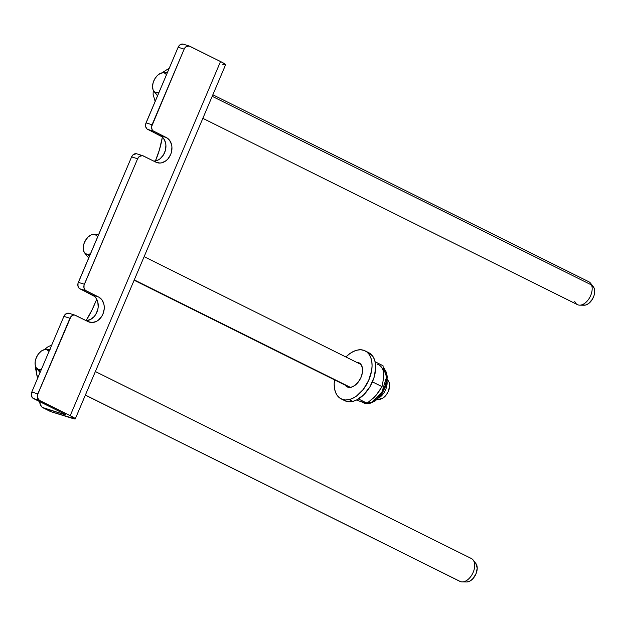 <?xml version="1.0" encoding="UTF-8"?>
<svg xmlns="http://www.w3.org/2000/svg" width="626" height="626" viewBox="0 0 626 626"><rect width="100%" height="100%" fill="white"/><g stroke="black" fill="none" stroke-linecap="round" stroke-linejoin="round"><path stroke-width="0.94" d="M155.42 160.992A70.276 43.022 116.4 0 0 162.377 137.086L159.434 149.81L155.264 161.359M86.083 320.606A70.276 43.022 116.4 0 0 94.534 304.424L96.733 299.259L91.959 310.073L85.911 320.888M39.673 400.922L40.369 404.811L42.341 407.401L64.791 414.662L64.979 414.216L64.791 414.662L43.718 408.089L49.579 411M72.029 418.262L50.956 411.689L75.214 418.919L70.206 415.68L220.532 61.528L189.029 45.972L185.883 46.817L184.161 49.125L178.144 47.24L146.038 122.884L152.055 124.762L184.161 49.125L151.57 126.695L152.008 129.457L153.018 130.811L166.352 137.548L169.591 140.294L171.54 144.496L171.923 146.946L171.461 152.095L170.624 154.583L167.901 158.941L166.117 160.632L162.056 162.729L159.927 163.05L155.897 162.173L142.485 155.616L139.34 156.461L137.618 158.769L131.601 156.891L78.336 282.365L84.361 284.243L137.618 158.769L84.041 285.198L84.009 288.085L85.316 290.292L98.65 297.037L101.889 299.776L103.838 303.978L104.229 306.435L104.206 309.001L102.922 314.072L101.725 316.38L98.423 320.113L96.451 321.396L92.233 322.531L88.196 321.662L74.791 315.097L73.187 315.152L70.965 316.592L37.497 394.842L37.466 397.737L39.446 400.382L70.206 415.68A15.337 1.189 23 0 1 75.284 418.849A15.337 1.189 23 0 1 72.029 418.262M75.284 418.849L225.618 64.705A15.337 1.189 -157 0 0 220.532 61.528L70.206 415.68L39.446 400.382A5.11 4.022 -72.7 0 1 37.818 393.887L69.924 318.251L63.899 316.373L31.793 392.009L37.818 393.887L31.793 392.009L63.899 316.373L65.62 314.072L68.766 313.219M153.91 161.172L158.12 160.029L160.099 158.754L163.402 155.021L165.436 150.217L165.906 145.068L165.514 142.618L163.566 138.416L162.079 136.828L146.993 128.933L145.686 126.726L145.717 123.831L178.144 47.24L179.858 44.939L183.011 44.094M64.181 413.802L32.755 398.066L31.449 395.859L31.793 392.009A5.11 4.022 107.3 0 0 33.421 398.504L64.181 413.802A5.11 0.399 23 0 1 65.879 414.858A5.11 0.399 23 0 1 64.791 414.662L65.863 414.795L64.181 413.802M75.065 315.175L69.04 313.297A5.11 4.022 107.3 0 0 63.899 316.373L69.924 318.251A5.11 4.022 -72.7 0 1 75.065 315.175A5.11 4.022 -72.7 0 1 75.535 315.363L88.196 321.662A13.42 10.556 -72.7 0 0 89.432 322.155A13.42 10.556 -72.7 0 0 103.235 313.29A13.42 10.556 -72.7 0 0 98.65 297.037L85.989 290.738L79.964 288.86L85.989 290.738A5.11 4.022 -72.7 0 1 84.361 284.243L78.336 282.365A5.11 4.022 107.3 0 0 79.964 288.86L92.632 295.159L98.65 297.037L92.632 295.159A13.42 10.556 107.3 0 1 97.734 309.721A13.42 10.556 107.3 0 1 86.177 320.653L90.426 319.518L94.182 316.545L95.7 314.502L97.742 309.698L98.18 307.123L97.82 302.1L95.872 297.898L94.385 296.317L79.299 288.414L77.992 286.207L78.023 283.32L131.601 156.891L133.315 154.583L136.468 153.738M39.446 400.382L33.421 398.504L39.446 400.382M222.355 64.11L224.984 64.775M225.548 64.768L222.48 62.53L189.772 46.23A5.11 4.022 -72.7 0 0 189.302 46.042L183.285 44.164A5.11 4.022 107.3 0 0 178.144 47.24L184.161 49.125A5.11 4.022 -72.7 0 1 189.302 46.042M153.871 161.172A13.42 10.556 107.3 0 0 165.436 150.24A13.42 10.556 107.3 0 0 160.326 135.67L166.352 137.548A13.42 10.556 -72.7 0 1 170.929 153.8A13.42 10.556 -72.7 0 1 157.126 162.674A13.42 10.556 -72.7 0 1 155.897 162.173L143.229 155.874A5.11 4.022 -72.7 0 0 142.759 155.686L136.742 153.808A5.11 4.022 107.3 0 0 131.601 156.891L137.618 158.769A5.11 4.022 -72.7 0 1 142.759 155.686M166.352 137.548L160.326 135.67L147.666 129.371L153.683 131.249L166.352 137.548M43.006 407.8L50.244 411.399A12.778 7.825 -63.6 0 0 50.956 411.689L43.718 408.089A12.778 7.825 116.4 0 1 43.006 407.8A12.778 7.825 116.4 0 1 39.688 401.618M147.666 129.371L153.683 131.249A5.11 4.022 -72.7 0 1 152.055 124.762L146.038 122.884A5.11 4.022 107.3 0 0 147.666 129.371M153.871 91.216A10.736 6.573 116.4 0 1 153.049 89.714L154.638 91.983L155.764 92.609L158.887 92.609A10.736 6.573 116.4 0 1 153.871 91.216L156.664 94.792A12.778 7.825 -63.6 0 0 157.572 95.708A12.778 7.825 116.4 0 1 155.678 93M579.66 305.159L584.191 305.222A10.736 6.573 -63.6 0 0 592.407 299.205A10.736 6.573 -63.6 0 0 594.191 288.281L591.562 284.994A12.778 7.825 116.4 0 1 589.442 297.992A12.778 7.825 116.4 0 1 579.66 305.159A12.778 7.825 116.4 0 1 574.731 301.411M202.847 118.337L577.454 304.643A12.778 7.825 -63.6 0 0 588.456 299.502A12.778 7.825 -63.6 0 0 591.562 284.994L212.191 96.318L591.562 284.994A12.778 7.825 -63.6 0 0 588.831 281.763L212.848 94.769M590.576 283.21A12.778 7.825 116.4 0 1 591.562 284.994L594.191 288.281A10.736 6.573 -63.6 0 0 593.362 286.786L590.576 283.21M593.354 286.763L594.191 288.281L594.7 291.606L594.058 295.472L592.36 299.291L588.432 303.688L585.474 305.089L582.767 304.972M153.049 89.714A10.736 6.573 116.4 0 1 154.833 78.79A10.736 6.573 116.4 0 1 163.042 72.772A10.736 6.573 116.4 0 1 166.516 74.627L164.474 73.023L163.175 72.772L160.287 73.43L157.376 75.511L154.88 78.704L153.182 82.53L152.541 86.388L153.049 89.714M49.712 349.809L46.919 349.746A10.736 6.573 116.4 0 1 49.039 351.382L46.919 349.746L49.712 349.809M38.366 369.387L40.369 371.821L38.366 369.387A10.736 6.573 116.4 0 1 36.402 367.963A10.736 6.573 116.4 0 1 36.762 356.64A10.736 6.573 116.4 0 1 45.573 349.527A10.736 6.573 116.4 0 1 46.919 349.746L44.196 349.684L41.238 351.131L38.499 353.854L36.386 357.454L35.22 361.366L35.197 365.013L36.3 367.83L38.366 369.387A10.736 6.573 116.4 0 0 41.41 369.363L38.366 369.387M470.76 558.267A12.778 7.825 116.4 0 1 473.099 559.957A12.778 7.825 116.4 0 1 472.677 573.439A12.778 7.825 116.4 0 1 462.184 581.914A12.778 7.825 116.4 0 1 460.579 581.648L85.386 395.053L460.579 581.648A12.778 7.825 -63.6 0 0 472.904 572.962A12.778 7.825 -63.6 0 0 471.362 558.517L95.379 371.523M462.184 581.914L466.722 581.977A10.736 6.573 -63.6 0 0 475.533 574.864A10.736 6.573 -63.6 0 0 475.893 563.541L473.099 559.957M85.371 395.092L459.977 581.398A12.778 7.825 -63.6 0 0 460.579 581.648A12.778 7.825 116.4 0 1 459.421 581.069M48.46 349.785A12.778 7.825 116.4 0 1 49.806 349.59M475.877 563.525L477.223 568.236L475.909 574.05L472.473 579.152L469.57 581.272L466.675 581.977M36.402 367.963L39.188 371.547A12.778 7.825 -63.6 0 0 40.095 372.462M387.056 381.445A12.778 7.825 116.4 0 1 378.847 397.956A12.778 7.825 -63.6 0 0 387.056 381.445M387.705 380.225L389.223 382.588L389.646 385.96L388.151 391.79L385.952 395.319L383.167 397.925L378.816 399.294A10.736 6.573 -63.6 0 0 379.145 399.31A10.736 6.573 -63.6 0 0 387.956 392.189A10.736 6.573 -63.6 0 0 388.316 380.866L387.259 379.512M97.836 234.414A12.778 7.825 116.4 0 1 98.626 234.429L94.033 234.359A10.736 6.573 116.4 0 1 97.609 236.964L96.404 235.345L94.033 234.359L98.626 234.429A12.778 7.825 116.4 0 1 98.681 234.429A12.778 7.825 -63.6 0 0 98.626 234.429A12.778 7.825 -63.6 0 0 98.235 234.406L93.697 234.343A10.736 6.573 116.4 0 1 94.033 234.359L91.161 234.899L88.235 236.886L85.699 240.016L83.931 243.811L83.203 247.693L83.626 251.073L85.144 253.436L87.515 254.422L89.315 256.511L87.515 254.422A10.736 6.573 116.4 0 1 84.526 252.787A10.736 6.573 116.4 0 1 84.886 241.464A10.736 6.573 116.4 0 1 93.697 234.343M90.441 253.851A10.736 6.573 116.4 0 1 87.515 254.422L90.441 253.851M350.38 387.369L134.269 279.892L350.38 387.369M84.526 252.787L87.319 256.363A12.778 7.825 -63.6 0 0 88.814 257.677M360.725 364.121A13.42 8.216 -63.6 0 0 360.193 364.113L360.529 364.113M356.577 362.313A13.42 8.216 116.4 0 1 359.097 362.853A13.42 8.216 116.4 0 1 361.664 375.639A13.42 8.216 116.4 0 1 351.108 387.236L354.809 385.475L358.244 382.095L360.912 377.611L362.384 372.713L362.454 368.143L361.1 364.598L358.534 362.61L356.577 362.313M341.178 398.895L344.793 400.695A26.832 16.425 -63.6 0 0 352.712 401.407L349.097 399.607A26.832 16.425 116.4 0 1 341.178 398.895A26.832 16.425 116.4 0 1 334.503 379.88M334.613 379.176L334.182 383.918L334.48 388.316L335.489 392.197L337.187 395.413L339.488 397.831L342.32 399.372L345.56 399.975L349.097 399.607L352.782 398.292L356.491 396.078L363.37 389.317L368.691 380.358L371.641 370.561L372.071 365.811L371.774 361.421L370.764 357.54L369.066 354.324L366.766 351.898L363.933 350.357L360.693 349.762L357.156 350.122L353.463 351.444L349.762 353.659L345.881 356.992A26.832 16.425 116.4 0 1 357.156 350.122A26.832 16.425 116.4 0 1 365.075 350.842A26.832 16.425 116.4 0 1 370.201 376.414A26.832 16.425 116.4 0 1 349.097 399.607L352.712 401.407A26.832 16.425 -63.6 0 0 373.824 378.214A26.832 16.425 -63.6 0 0 368.691 352.641L365.075 350.842M345.153 385.139L347.72 387.118L351.108 387.236A13.42 8.216 116.4 0 1 347.148 386.884A13.42 8.216 116.4 0 1 345.192 385.193M348.815 386.993A13.42 8.216 -63.6 0 0 349.144 387.408M343.103 399.631L345.935 401.172L349.183 401.775L352.712 401.407L356.405 400.092L363.683 394.849L369.903 386.829L374.121 377.267L375.694 367.611L375.397 363.221L374.379 359.34L372.689 356.124L368.628 352.61M36.457 368.041A2.559 1.174 -177.2 0 0 35.619 368.87A2.559 1.174 2.8 0 1 36.457 368.041M37.803 377.861A20.447 12.512 116.4 0 1 36.371 369.747A2.559 1.174 2.8 0 1 35.619 368.87L37.67 378.182M378.511 364.661A20.447 12.512 116.4 0 1 383.824 376.836L382.024 386.665L377.666 393.449L373.871 397.666L367.102 403.254L361.445 401.728L364.16 403.081A20.447 12.512 -63.6 0 0 382.83 390.851A20.447 12.512 -63.6 0 0 383.308 367.517L386.563 377.055L381.688 392.807L371.5 402.338L364.16 403.081A2.559 2.011 107.3 0 0 364.41 403.175A2.559 2.011 107.3 0 0 364.77 403.246M383.292 367.407L386.477 372.423L387.283 376.899L386.242 385.162L381.132 395.303L375.248 400.953L370.06 403.293L364.395 403.175A2.559 2.011 -72.7 0 1 364.16 403.081L363.017 402.62A20.447 12.512 -63.6 0 0 364.16 403.081L361.445 401.728L367.102 403.254L375.858 395.601L382.024 386.665L383.824 376.836L383.034 365.733L383.824 376.836A20.447 12.512 -63.6 0 0 377.376 364.207M357.595 400.468L359.598 401.141L357.595 400.468M361.445 401.728L359.598 401.141L361.445 401.728A20.447 12.512 116.4 0 1 360.31 401.274L364.395 403.175M367.102 403.254L358.479 398.965L367.102 403.254M382.024 386.665L372.423 381.891L382.024 386.665M383.034 365.733L375.123 361.789L383.034 365.733M167.58 72.835L163.042 72.772M50.103 349.59L45.573 349.527M377.431 399.286L379.145 399.31M134.128 280.221L349.676 387.424M144.136 256.66L361.061 364.543M35.619 368.855L35.792 366.969M44.407 349.637L47.631 347L51.778 344.949M169.247 68.195L161.884 72.882M153.26 90.214L153.104 94.338L155.146 101.428"/></g></svg>

